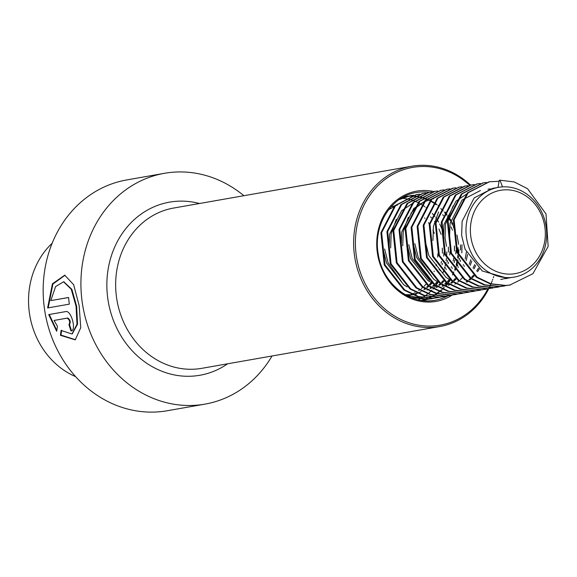 <?xml version="1.0" encoding="UTF-8"?>
<svg xmlns="http://www.w3.org/2000/svg" width="577" height="577" viewBox="0 0 577 577"><rect width="100%" height="100%" fill="white"/><g stroke="black" fill="none" stroke-linecap="round" stroke-linejoin="round"><path stroke-width="0.87" d="M243.883 195.711A117.174 103.355 80 0 0 164.445 173.309L126.688 179.945A117.174 103.355 80 0 0 44.905 311.717A117.174 103.355 80 0 0 167.222 410.752L204.979 404.124A117.174 103.355 80 0 0 272.034 355.995M50.805 300.595L55.572 286.625L63.528 281.792L71.238 289.228L76.056 306.243L77.001 324.267L71.966 333.982L61.075 330.448L60.448 335.316L75.226 339.86L80.737 327.722L79.172 305.695L73.661 284.721L64.747 275.186L52.42 283.826L47.617 307.959L69.341 304.144A117.174 103.355 80 0 1 68.591 297.472L50.805 300.595L68.598 297.537M164.445 173.309A117.174 103.355 80 0 0 82.655 305.082A117.174 103.355 80 0 0 204.979 404.124M469.664 185.267A80.066 70.625 80 0 0 389.338 176.468A80.066 70.625 80 0 0 356.579 257.472A80.066 70.625 80 0 0 414.437 324.31A80.066 70.625 80 0 0 487.868 288.868M495.52 287.44L487.024 288.774L472.166 287.122L458.297 280.509L438.614 255.445L435.253 223.184L449.274 196.101L470.536 185.102A81.371 71.779 80 0 0 411.639 166.248A81.371 71.779 80 0 0 354.841 257.76A81.371 71.779 80 0 0 439.789 326.532A81.371 71.779 80 0 0 488.777 288.666M488.827 288.558A81.371 71.779 80 0 0 489.945 286.242M490.053 286.012A81.371 71.779 80 0 0 490.897 284.108M491.034 283.805A81.371 71.779 80 0 0 492.167 280.97M492.534 279.996A81.371 71.779 80 0 0 492.772 279.326M493.321 277.746A81.371 71.779 80 0 0 493.717 276.52M69.485 324.44A116.518 102.785 80 0 0 71.548 330.765L71.014 330.982C76.813 330.657 71.223 310.029 65.764 311.587L48.706 314.58L56.661 331.248L57.448 326.315L54.079 320.444L67.184 318.143C69.738 319.961 70.322 322.117 68.937 324.62A117.174 103.355 80 0 0 71.014 330.982L71.469 330.852M69.485 324.433L68.937 324.62L69.485 324.433C70.87 321.952 70.286 319.802 67.74 317.999L67.184 318.143M67.74 317.999L54.079 320.444M49.276 314.479L56.777 330.491M61.616 330.239L60.982 335.086L75.486 339.716M65.042 275.236L52.875 284.086L48.187 307.858M60.982 335.086L60.448 335.316M63.816 281.828L71.865 289.344L76.669 306.437L77.534 324.18L72.233 333.859M470.551 234.197A42.309 37.325 -100 0 1 504.269 189.855A42.309 37.325 -100 0 1 545.171 229.733A42.309 37.325 -100 0 1 511.446 274.075A42.309 37.325 -100 0 1 470.551 234.197M502.488 186.876A45.569 40.195 -100 0 1 546.527 229.826A45.569 40.195 -100 0 1 514.23 277.111A45.569 40.195 -100 0 1 466.166 234.637A45.569 40.195 -100 0 1 498.463 187.352A45.569 40.195 -100 0 1 502.488 186.876L499.999 180.197L499.249 180.327L498.001 187.431M75.58 376.615A78.111 68.908 -100 0 1 28.85 308.118A78.111 68.908 -100 0 1 52.161 243.263M390.925 206.912L397.394 205.102M430.586 216.858L431.488 217.832M434.531 221.59L435.332 222.736M438.946 229.011L441.181 234.471M424.549 217.918L424.917 218.315M428.495 222.65L429.872 224.662M432.909 230.072L434.344 233.36M514.23 277.111L507.19 278.114L482.235 270.974L465.098 249.271L461.636 235.43L462.112 221.352L474.171 197.911L492.527 188.39M487.998 189.191L490.27 188.867M449.555 237.551L450.031 223.472L462.09 200.031L480.446 190.518M445.026 238.351L445.502 224.273L453.205 205.845M443.518 238.611L443.987 224.532L456.046 201.092L467.269 193.656M432.945 240.472L433.421 226.393L438.578 211.925M402.746 245.773L403.215 231.694L408.372 217.233M410.925 213.274L415.281 208.254L423.042 202.484M424.268 201.835L431.17 199.267M431.993 199.065L433.63 198.733M401.239 246.04L401.707 231.961L413.767 208.513L424.989 201.084M390.665 247.894L391.134 233.815L396.291 219.354M389.158 248.16L389.626 234.082L401.686 210.641L412.908 203.205M442.667 214.738L443.569 215.711M446.612 219.469L447.413 220.609M451.026 226.884L452.462 230.18M388.602 209.725L394.791 206.386M509.029 277.948L505.264 278.684M508.265 278.027L506.022 278.547M505.957 278.164L503.735 278.821M502.985 279.008L500.728 279.477M449.433 279.47L445.992 277.335L428.855 255.64L425.393 241.799M431.574 276.224L418.289 257.493L414.827 243.653M437.352 281.59L433.911 279.456L416.782 257.76L413.32 243.92M429.512 280.343L412.245 258.554L408.783 244.713M434.135 284.086L427.867 280.516L410.737 258.821L407.275 244.98M479.415 268.868L477.576 271.68M474.28 275.763L472.404 277.688M471.517 278.518L469.707 280.061M467.702 281.576L466.952 282.088M478.506 268.103L476.681 271.046M473.515 275.186L471.553 277.299M470.81 278.027L468.877 279.766M467.067 281.201L466.137 281.879M475.715 265.514L473.977 268.904M474.763 264.518L473.053 268.096M471.813 261.049L470.233 265.319M462.199 277.883L460.323 279.809M459.025 281.006L457.626 282.182M455.621 283.696L454.871 284.209M470.796 259.672L469.267 264.252M467.543 254.471L466.266 260.472M464.42 265.831L464.189 266.379M456.155 278.943L454.279 280.869M452.988 282.066L451.589 283.242M449.577 284.757L448.827 285.269M401.368 281.526L388.09 262.802L384.628 248.954M466.36 252.135L465.221 258.943M463.497 264.591L463.223 265.312M455.397 278.366L453.435 280.487M452.289 281.59L450.752 282.954M448.949 284.389L448.012 285.06M407.153 286.892L403.712 284.764L386.576 263.062L383.114 249.221M461.968 244.677L461.824 252.935M460.59 260.14L460.222 261.532M458.383 266.891L458.152 267.44M450.118 280.004L448.242 281.929M446.944 283.127L445.545 284.302M443.54 285.817L442.79 286.329M460.453 244.936L460.533 249.971M459.559 258.294L459.177 260.003M457.749 264.865L457.186 266.372M449.36 279.427L447.391 281.547M446.252 282.651L444.716 284.014M442.905 285.449L441.975 286.12M456.01 250.368L455.787 253.995M454.791 260.177L454.186 262.593M452.339 267.952L452.108 268.5M444.074 281.064L442.198 282.99M440.907 284.187L439.508 285.363M437.496 286.877L436.753 287.396M454.416 246.004L454.488 251.031M453.731 258.207L453.14 261.064M451.423 266.718L451.142 267.432M443.316 280.487L441.355 282.607M440.208 283.711L438.679 285.074M436.868 286.509L435.931 287.18M433.709 288.637L433.139 288.976M449.973 251.428L449.75 255.056M448.509 262.261L448.149 263.653M446.302 269.012L446.071 269.56M438.037 282.131L436.162 284.057M434.863 285.247L433.464 286.43M431.899 287.627L430.709 288.457M416.168 294.328L412.057 294.818L405.119 294.609M448.372 247.064L448.452 252.091M447.478 260.422L447.096 262.124M445.379 267.778L445.105 268.493M437.279 281.547L435.31 283.668M434.171 284.771L432.635 286.134M431.257 287.238L429.894 288.24M427.665 289.697L427.095 290.036M414.661 294.595L405.963 295.092M443.929 252.488L443.706 256.116M442.472 263.321L442.105 264.713M440.258 270.079L440.027 270.62M431.993 283.192L430.117 285.117M429.238 285.94L427.427 287.49M425.415 288.998L424.672 289.517M421.145 291.616L418.996 292.662M417.539 293.282L416.089 293.83M410.132 295.395L407.362 295.77M437.893 253.548L437.669 257.176M436.428 264.381L436.068 265.773M434.221 271.14L433.991 271.68M426.057 284.136L424.081 286.178M422.79 287.368L421.383 288.55M419.378 290.058L418.628 290.577M415.108 292.676L412.959 293.729M412.05 294.119L410.045 294.89M442.335 248.124L442.408 253.152M441.434 261.482L441.059 263.191M439.342 268.839L439.068 269.553M431.235 282.607L429.274 284.728M428.531 285.456L426.598 287.195M425.22 288.298L423.857 289.301M417.121 293.087L415.31 293.83M413.096 294.58L412.36 294.797M499.999 180.197L514.251 181.957L527.515 188.672L546.001 213.952L548.15 246.422L532.924 273.714L509.88 285.031L505.142 285.586L490.291 283.934L476.422 277.328L456.732 252.257L453.371 220.003L467.392 192.92L489.036 181.856M504.219 286.019L499.105 286.646L484.247 284.995L470.378 278.388L450.695 253.317L447.334 221.063L461.355 193.98L482.999 182.916M498.175 287.079L493.068 287.714L478.21 286.062L464.341 279.448L444.651 254.385L441.29 222.123L455.311 195.04L476.955 183.976M486.101 289.2L480.987 289.834L466.129 288.183L452.26 281.569L432.57 256.505L429.209 224.244L443.23 197.161L464.499 186.162L467.911 185.657M480.057 290.267L474.943 290.895L460.085 289.243L446.216 282.629L426.533 257.566L423.172 225.304L437.193 198.221L458.838 187.157M474.02 291.327L468.906 291.955L454.049 290.303L440.179 283.689L420.489 258.626L417.128 226.364L431.149 199.281L452.418 188.282L455.83 187.777M471.359 291.681L462.862 293.015L448.004 291.363L434.142 284.75L414.452 259.686L411.091 227.432L425.112 200.342L446.757 189.278M461.939 293.448L456.825 294.075L441.968 292.424L428.098 285.81L408.408 260.746L405.054 228.492L419.068 201.402L440.713 190.338M455.895 294.508L450.781 295.135L435.923 293.484L422.061 286.877L402.371 261.807L399.01 229.552L413.031 202.462L434.676 191.398M453.233 294.861L444.744 296.196L429.887 294.544L416.017 287.937L396.334 262.867L392.973 230.612L406.987 203.522L428.257 192.523L431.675 192.018M428.639 192.458L431.3 192.112M443.814 296.628L438.7 297.256L423.85 295.604L409.98 288.998L390.29 263.927L386.929 231.673L400.95 204.59L422.22 193.583L425.256 193.172M437.777 297.689L432.663 298.316L417.806 296.665L403.936 290.058L384.253 264.987L380.892 232.733L394.913 205.65L416.176 194.644L419.219 194.233M431.733 298.749L426.619 299.376L410.867 297.458M400.481 198.726L410.139 195.711L413.55 195.199M425.696 299.809L421.318 300.386M403.712 196.836L407.138 196.353M407.521 196.324L410.225 196.18M410.608 196.18L413.348 196.252M413.745 196.274L416.522 196.569M416.919 196.627L422.999 198.034M423.41 198.163L427.665 199.786M428.372 200.104L428.963 200.385M430.132 200.969L431.646 201.791M432.238 202.138L433.154 202.686M433.594 202.96L434.142 203.313M434.813 203.768L436.039 204.626M440.814 208.585L443.186 210.98M444.629 212.596L446.685 215.163M447.601 216.425L448.163 217.24M448.697 218.027L450.529 221.034M451.582 222.974L452.678 225.21M453.32 226.646L455.318 231.983M458.073 247.67L458.023 253.418M457.907 254.998L457.64 257.522M457.316 259.729L456.14 265.146M455.707 266.675L454.676 269.791M453.847 271.918L452.469 274.969M448.654 281.533L448.343 281.98M447.326 283.372L446.389 284.584M445.913 285.161L445.083 286.134M444.131 287.195L443.634 287.728M441.441 289.878L434.243 295.287M433.89 295.503L421.693 300.444M510.638 284.894L505.899 285.456L491.041 283.805L477.172 277.191L457.489 252.127L454.128 219.873L468.149 192.783L489.411 181.784L499.076 181.293M507.226 285.406L499.862 286.517L485.005 284.865L471.135 278.258L451.445 253.188L448.084 220.933L462.105 193.843L483.375 182.844L486.418 182.433M501.557 286.38L493.818 287.577L478.96 285.925L465.091 279.318L445.408 254.248L442.047 221.994L456.068 194.903L477.338 183.904L480.374 183.493M492.513 288.074L487.781 288.637L472.924 286.985L459.054 280.379L439.364 255.308L436.01 223.054L450.024 195.971L471.294 184.965L474.337 184.553M489.101 288.594L481.737 289.697L466.88 288.046L453.017 281.439L433.327 256.368L429.966 224.114L443.987 197.031L465.257 186.032M483.439 289.56L475.7 290.758L460.843 289.106L446.973 282.499L427.283 257.429L423.929 225.174L437.943 198.091L459.213 187.092L461.874 186.717M477.395 290.62L469.656 291.818L454.806 290.166L440.936 283.559L421.246 258.489L417.885 226.234L431.906 199.152L453.176 188.152M468.358 292.323L463.619 292.885L448.762 291.234L434.892 284.62L415.209 259.556L411.848 227.295L425.862 200.212L447.132 189.213L449.793 188.838M464.947 292.835L457.575 293.945L442.725 292.294L428.855 285.68L409.165 260.616L405.804 228.355L419.825 201.272L441.095 190.273L444.131 189.862M459.278 293.801L451.539 295.006L436.681 293.354L422.811 286.74L403.128 261.677L399.767 229.415L413.788 202.332L435.051 191.333L437.712 190.958M450.233 295.503L445.502 296.066L430.644 294.414L416.774 287.8L397.084 262.737L393.723 230.475L407.744 203.392L429.014 192.393M446.822 296.015L439.458 297.126L424.6 295.474L410.73 288.861L391.047 263.797L387.686 231.536L401.707 204.453L422.97 193.454L425.631 193.079M441.153 296.982L433.421 298.186L418.563 296.535L404.693 289.921L385.003 264.857L381.642 232.603L395.663 205.513L416.933 194.514L419.594 194.139M435.116 298.049L427.377 299.247L406.655 295.467M399.075 199.664L410.889 195.574M429.072 299.11L420.943 300.328M403.662 196.865L407.513 196.259M407.896 196.223L410.593 196.057M410.975 196.05L413.709 196.093M414.106 196.115L416.875 196.382M417.272 196.44L423.345 197.774M423.756 197.897L428.437 199.656M428.971 199.902L430.031 200.407M431.264 201.034L432.115 201.503M432.7 201.827L433.478 202.289M433.911 202.556L434.568 202.967M435.231 203.407L437.005 204.647M438.044 205.434L438.708 205.96M444.896 211.903L446.987 214.435M447.896 215.647L448.401 216.353M448.92 217.103L450.774 220.025M451.805 221.835L452.815 223.789M453.435 225.073L455.325 229.675M456.998 235.07L458.6 244.179M458.874 249.863L458.665 254.868M458.527 256.296L458.239 258.525M457.893 260.609L456.681 265.788M456.241 267.266L455.166 270.368M450.356 279.968L448.848 282.196M448.351 282.874L448.084 283.242M447.766 283.653L446.901 284.742M446.439 285.305L445.516 286.365M443.929 288.067L443.547 288.45M442.242 289.697L434.647 295.366M434.293 295.575L421.794 300.458M402.025 198.243L408.004 199.058M408.408 199.144L411.264 199.894M411.675 200.017L416.356 201.784M416.89 202.022L417.95 202.527M419.183 203.154L420.034 203.623M420.619 203.948L421.398 204.409M421.83 204.676L422.487 205.095M423.15 205.527L424.924 206.768M425.963 207.554L426.627 208.081M432.288 213.432L434.907 216.555M435.815 217.767L436.32 218.474M436.839 219.224L438.693 222.145M439.724 223.955L443.244 231.795M444.917 237.19L446.519 246.3M446.793 251.983L446.584 256.989M446.447 258.417L446.158 260.645M445.812 262.73L445.076 266.127M444.845 267.021L444.6 267.908M444.16 269.387L443.086 272.488M438.181 282.24L436.767 284.317M436.277 284.995L436.003 285.363M435.685 285.781L434.827 286.863M434.358 287.425L433.017 288.954M431.848 290.188L431.466 290.57M431.142 290.895L430.377 291.623M430.161 291.825L428.112 293.606M427.773 293.881L425.364 295.684M425.018 295.929L419.724 299.037M419.371 299.218L418.152 299.788M378.086 254.031A54.678 48.23 80 0 0 435.173 300.249A54.678 48.23 80 0 0 447.846 295.893M447.932 295.842A54.678 48.23 80 0 0 448.351 295.619M433.839 191.55A55.983 49.384 80 0 0 377.553 254.104A55.983 49.384 80 0 0 452.13 295.128M429.562 192.3A54.678 48.23 80 0 0 416.255 192.538C391.163 196.173 372.915 225.427 378.238 254.003C382.349 283.307 409.894 305.5 435.173 300.249M411.639 166.248L173.655 208.045A81.371 71.779 80 0 0 116.857 299.55A81.371 71.779 80 0 0 201.806 368.328L439.789 326.532M199.469 203.508A87.877 77.52 80 0 0 108.166 300.992A87.877 77.52 80 0 0 227.619 363.791M64.112 281.85L63.528 281.792M72.5 333.744L71.966 333.982M498.463 187.352L492.52 188.398M488.661 181.921L489.411 181.784M503.844 286.091L504.594 285.954M482.617 182.981L483.375 182.844M497.8 287.151L498.557 287.014M476.58 184.041L477.338 183.904M470.536 185.102L471.294 184.965M485.719 289.272L486.476 289.135M479.682 290.332L480.432 290.202M458.455 187.222L459.213 187.092M473.638 291.392L474.395 291.262M446.382 189.343L447.132 189.213M461.557 293.513L462.314 293.383M440.338 190.403L441.095 190.273M455.52 294.573L456.277 294.443M434.301 191.463L435.051 191.333M443.439 296.693L444.196 296.564M422.22 193.583L422.97 193.454M437.402 297.754L438.152 297.624M416.176 194.644L416.933 194.514M431.358 298.821L432.115 298.684M425.321 299.881L426.071 299.744M404.095 196.771L404.852 196.634"/></g></svg>
